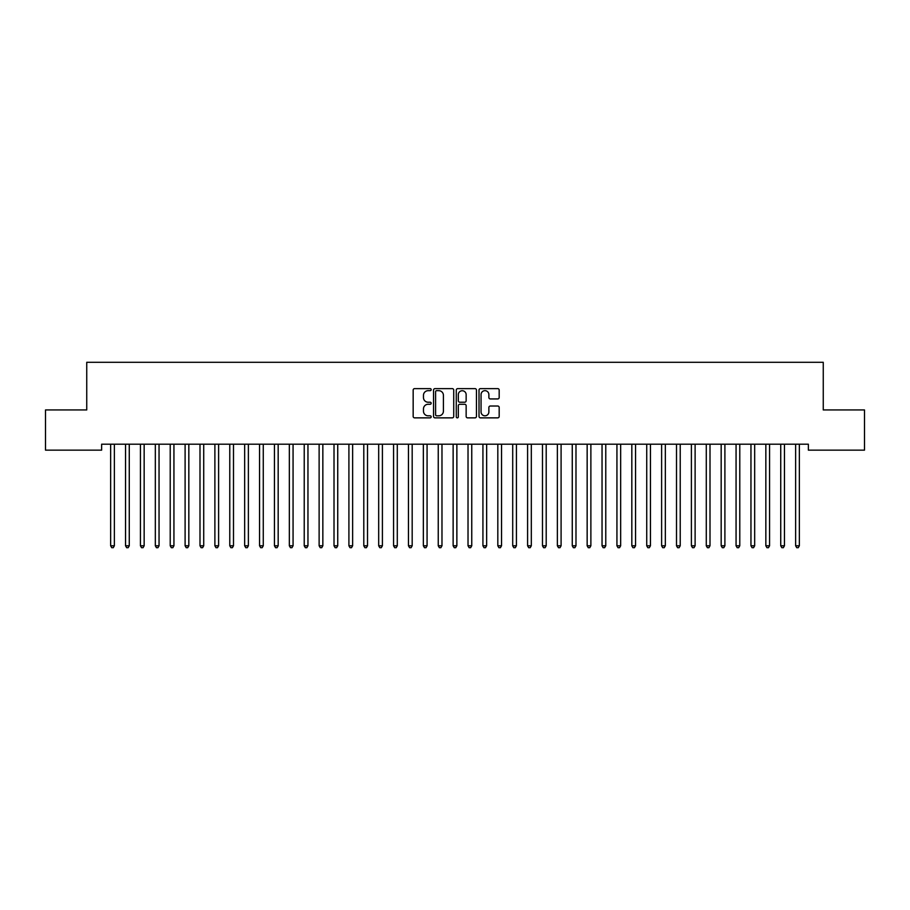 <?xml version="1.0" encoding="UTF-8"?>
<svg xmlns="http://www.w3.org/2000/svg" width="910" height="910" viewBox="0 0 910 910"><rect width="100%" height="100%" fill="white"/><g stroke="black" fill="none" stroke-linecap="round" stroke-linejoin="round"><path stroke-width="1.36" d="M431.181 389.651A1.024 1.024 0 0 0 430.157 388.627L414.619 388.627A1.456 1.456 0 0 0 413.163 390.083L413.163 416.393A1.456 1.456 0 0 0 414.619 417.861L430.157 417.861A1.024 1.024 0 0 0 431.181 416.837A1.024 1.024 0 0 0 430.157 415.813L428.144 415.813A4.675 4.675 0 0 1 423.468 411.127L423.468 408.943A4.675 4.675 0 0 1 428.144 404.267L430.157 404.267A1.024 1.024 0 0 0 431.181 403.244A1.024 1.024 0 0 0 430.157 402.22L428.144 402.22A4.675 4.675 0 0 1 423.468 397.534L423.468 395.349A4.675 4.675 0 0 1 428.144 390.674L430.157 390.674A1.024 1.024 0 0 0 431.181 389.651M497.713 398.933A1.456 1.456 0 0 0 499.18 397.465L499.18 390.083A1.456 1.456 0 0 0 497.713 388.627L480.469 388.627A1.456 1.456 0 0 0 479.013 390.083L479.013 416.393A1.456 1.456 0 0 0 480.469 417.861L497.713 417.861A1.456 1.456 0 0 0 499.18 416.393L499.18 407.475A1.456 1.456 0 0 0 497.713 406.019L490.331 406.019A1.456 1.456 0 0 0 488.875 407.475L488.875 411.9A3.913 3.913 0 0 1 484.962 415.813A3.913 3.913 0 0 1 481.049 411.9L481.049 394.576A3.913 3.913 0 0 1 484.962 390.674A3.913 3.913 0 0 1 488.875 394.576L488.875 397.465A1.456 1.456 0 0 0 490.331 398.933L497.713 398.933M808.364 444.194L101.636 444.194L101.636 450.143L45.5 450.143L45.5 409.944L86.746 409.944L86.746 362.294L823.254 362.294L823.254 409.944L864.5 409.944L864.5 450.143L808.364 450.143L808.364 444.194M453.726 390.083A1.456 1.456 0 0 0 452.259 388.627L435.014 388.627A1.456 1.456 0 0 0 433.547 390.083L433.547 416.393A1.456 1.456 0 0 0 435.014 417.861L452.259 417.861A1.456 1.456 0 0 0 453.726 416.393L453.726 390.083M457.741 388.627L474.986 388.627A1.456 1.456 0 0 1 476.453 390.083L476.453 416.393A1.456 1.456 0 0 1 474.986 417.861L467.603 417.861A1.456 1.456 0 0 1 466.147 416.393L466.147 405.724A1.456 1.456 0 0 0 464.68 404.267L459.789 404.267A1.456 1.456 0 0 0 458.322 405.724L458.322 416.837A1.024 1.024 0 0 1 457.298 417.861A1.024 1.024 0 0 1 456.274 416.837L456.274 390.083A1.456 1.456 0 0 1 457.741 388.627M436.618 390.674A1.024 1.024 0 0 0 435.594 391.687L435.594 414.789A1.024 1.024 0 0 0 436.618 415.813L438.734 415.813A4.675 4.675 0 0 0 443.42 411.127L443.42 395.349A4.675 4.675 0 0 0 438.734 390.674L436.618 390.674M466.147 394.656A3.913 3.913 0 0 0 462.235 390.743A3.913 3.913 0 0 0 458.322 394.656L458.322 400.753A1.456 1.456 0 0 0 459.789 402.22L464.68 402.22A1.456 1.456 0 0 0 466.147 400.753L466.147 394.656M110.542 444.41A1.49 1.49 -179.6 0 1 110.645 444.967A1.49 1.49 179.6 0 0 110.542 444.41L110.451 444.194M114.569 444.194L114.478 444.41A1.49 1.49 179.6 0 0 114.376 444.967L114.376 545.773L110.645 545.773L110.645 444.967M114.376 545.773L113.249 547.706L111.759 547.706L110.645 545.773M125.432 444.41A1.49 1.49 -179.6 0 1 125.534 444.967A1.49 1.49 179.6 0 0 125.432 444.41L125.341 444.194M140.322 444.41A1.49 1.49 -179.6 0 1 140.424 444.967A1.49 1.49 179.6 0 0 140.322 444.41L140.231 444.194M129.459 444.194L129.368 444.41A1.49 1.49 179.6 0 0 129.266 444.967L129.266 545.773L125.534 545.773L125.534 444.967M129.266 545.773L128.139 547.706L126.661 547.706L125.534 545.773M144.349 444.194L144.258 444.41A1.49 1.49 179.6 0 0 144.155 444.967L144.155 545.773L140.424 545.773L140.424 444.967M144.155 545.773L143.041 547.706L141.55 547.706L140.424 545.773M155.212 444.41A1.49 1.49 -179.6 0 1 155.326 444.967A1.49 1.49 179.6 0 0 155.212 444.41L155.121 444.194M170.102 444.41A1.49 1.49 -179.6 0 1 170.215 444.967A1.49 1.49 179.6 0 0 170.102 444.41L170.011 444.194M159.239 444.194L159.148 444.41A1.49 1.49 179.6 0 0 159.045 444.967L159.045 545.773L155.326 545.773L155.326 444.967M159.045 545.773L157.93 547.706L156.44 547.706L155.326 545.773M174.129 444.194L174.037 444.41A1.49 1.49 179.6 0 0 173.935 444.967L173.935 545.773L170.215 545.773L170.215 444.967M173.935 545.773L172.82 547.706L171.33 547.706L170.215 545.773M184.992 444.41A1.49 1.49 -179.6 0 1 185.105 444.967A1.49 1.49 179.6 0 0 184.992 444.41L184.912 444.194M189.018 444.194L188.927 444.41A1.49 1.49 179.6 0 0 188.825 444.967L188.825 545.773L185.105 545.773L185.105 444.967M188.825 545.773L187.71 547.706L186.22 547.706L185.105 545.773M199.881 444.41A1.49 1.49 -179.6 0 1 199.995 444.967A1.49 1.49 179.6 0 0 199.881 444.41L199.802 444.194M203.908 444.194L203.829 444.41A1.49 1.49 179.6 0 0 203.715 444.967L203.715 545.773L199.995 545.773L199.995 444.967M203.715 545.773L202.6 547.706L201.11 547.706L199.995 545.773M214.771 444.41A1.49 1.49 -179.6 0 1 214.885 444.967A1.49 1.49 179.6 0 0 214.771 444.41L214.692 444.194M218.798 444.194L218.719 444.41A1.49 1.49 179.6 0 0 218.605 444.967L218.605 545.773L214.885 545.773L214.885 444.967M218.605 545.773L217.49 547.706L216 547.706L214.885 545.773M229.673 444.41A1.49 1.49 -179.6 0 1 229.775 444.967A1.49 1.49 179.6 0 0 229.673 444.41L229.582 444.194M233.688 444.194L233.608 444.41A1.49 1.49 179.6 0 0 233.495 444.967L233.495 545.773L229.775 545.773L229.775 444.967M233.495 545.773L232.38 547.706L230.89 547.706L229.775 545.773M244.562 444.41A1.49 1.49 -179.6 0 1 244.665 444.967A1.49 1.49 179.6 0 0 244.562 444.41L244.471 444.194M248.589 444.194L248.498 444.41A1.49 1.49 179.6 0 0 248.385 444.967L248.385 545.773L244.665 545.773L244.665 444.967M248.385 545.773L247.27 547.706L245.78 547.706L244.665 545.773M259.452 444.41A1.49 1.49 -179.6 0 1 259.555 444.967A1.49 1.49 179.6 0 0 259.452 444.41L259.361 444.194M263.479 444.194L263.388 444.41A1.49 1.49 179.6 0 0 263.274 444.967L263.274 545.773L259.555 545.773L259.555 444.967M263.274 545.773L262.16 547.706L260.669 547.706L259.555 545.773M274.342 444.41A1.49 1.49 -179.6 0 1 274.445 444.967A1.49 1.49 179.6 0 0 274.342 444.41L274.251 444.194M278.369 444.194L278.278 444.41A1.49 1.49 179.6 0 0 278.176 444.967L278.176 545.773L274.445 545.773L274.445 444.967M278.176 545.773L277.049 547.706L275.559 547.706L274.445 545.773M289.232 444.41A1.49 1.49 -179.6 0 1 289.334 444.967A1.49 1.49 179.6 0 0 289.232 444.41L289.141 444.194M293.259 444.194L293.168 444.41A1.49 1.49 179.6 0 0 293.065 444.967L293.065 545.773L289.334 545.773L289.334 444.967M293.065 545.773L291.939 547.706L290.461 547.706L289.334 545.773M304.122 444.41A1.49 1.49 -179.6 0 1 304.224 444.967A1.49 1.49 179.6 0 0 304.122 444.41L304.031 444.194M308.149 444.194L308.058 444.41A1.49 1.49 179.6 0 0 307.955 444.967L307.955 545.773L304.224 545.773L304.224 444.967M307.955 545.773L306.841 547.706L305.351 547.706L304.224 545.773M319.012 444.41A1.49 1.49 -179.6 0 1 319.126 444.967A1.49 1.49 179.6 0 0 319.012 444.41L318.921 444.194M323.039 444.194L322.948 444.41A1.49 1.49 179.6 0 0 322.845 444.967L322.845 545.773L319.126 545.773L319.126 444.967M322.845 545.773L321.73 547.706L320.24 547.706L319.126 545.773M333.902 444.41A1.49 1.49 -179.6 0 1 334.015 444.967A1.49 1.49 179.6 0 0 333.902 444.41L333.811 444.194M337.928 444.194L337.837 444.41A1.49 1.49 179.6 0 0 337.735 444.967L337.735 545.773L334.015 545.773L334.015 444.967M337.735 545.773L336.62 547.706L335.13 547.706L334.015 545.773M348.792 444.41A1.49 1.49 -179.6 0 1 348.905 444.967A1.49 1.49 179.6 0 0 348.792 444.41L348.712 444.194M352.818 444.194L352.727 444.41A1.49 1.49 179.6 0 0 352.625 444.967L352.625 545.773L348.905 545.773L348.905 444.967M352.625 545.773L351.51 547.706L350.02 547.706L348.905 545.773M363.682 444.41A1.49 1.49 -179.6 0 1 363.795 444.967A1.49 1.49 179.6 0 0 363.682 444.41L363.602 444.194M367.708 444.194L367.629 444.41A1.49 1.49 179.6 0 0 367.515 444.967L367.515 545.773L363.795 545.773L363.795 444.967M367.515 545.773L366.4 547.706L364.91 547.706L363.795 545.773M378.571 444.41A1.49 1.49 -179.6 0 1 378.685 444.967A1.49 1.49 179.6 0 0 378.571 444.41L378.492 444.194M382.598 444.194L382.518 444.41A1.49 1.49 179.6 0 0 382.405 444.967L382.405 545.773L378.685 545.773L378.685 444.967M382.405 545.773L381.29 547.706L379.8 547.706L378.685 545.773M393.473 444.41A1.49 1.49 -179.6 0 1 393.575 444.967A1.49 1.49 179.6 0 0 393.473 444.41L393.382 444.194M397.488 444.194L397.408 444.41A1.49 1.49 179.6 0 0 397.295 444.967L397.295 545.773L393.575 545.773L393.575 444.967M397.295 545.773L396.18 547.706L394.69 547.706L393.575 545.773M408.363 444.41A1.49 1.49 -179.6 0 1 408.465 444.967A1.49 1.49 179.6 0 0 408.363 444.41L408.272 444.194M412.389 444.194L412.298 444.41A1.49 1.49 179.6 0 0 412.185 444.967L412.185 545.773L408.465 545.773L408.465 444.967M412.185 545.773L411.07 547.706L409.58 547.706L408.465 545.773M423.252 444.41A1.49 1.49 -179.6 0 1 423.355 444.967A1.49 1.49 179.6 0 0 423.252 444.41L423.161 444.194M427.279 444.194L427.188 444.41A1.49 1.49 179.6 0 0 427.074 444.967L427.074 545.773L423.355 545.773L423.355 444.967M427.074 545.773L425.96 547.706L424.47 547.706L423.355 545.773M438.142 444.41A1.49 1.49 -179.6 0 1 438.245 444.967A1.49 1.49 179.6 0 0 438.142 444.41L438.051 444.194M442.169 444.194L442.078 444.41A1.49 1.49 179.6 0 0 441.976 444.967L441.976 545.773L438.245 545.773L438.245 444.967M441.976 545.773L440.849 547.706L439.359 547.706L438.245 545.773M453.032 444.41A1.49 1.49 -179.6 0 1 453.135 444.967A1.49 1.49 179.6 0 0 453.032 444.41L452.941 444.194M467.922 444.41A1.49 1.49 -179.6 0 1 468.024 444.967A1.49 1.49 179.6 0 0 467.922 444.41L467.831 444.194M482.812 444.41A1.49 1.49 -179.6 0 1 482.926 444.967A1.49 1.49 179.6 0 0 482.812 444.41L482.721 444.194M497.702 444.41A1.49 1.49 -179.6 0 1 497.815 444.967A1.49 1.49 179.6 0 0 497.702 444.41L497.611 444.194M512.592 444.41A1.49 1.49 -179.6 0 1 512.705 444.967A1.49 1.49 179.6 0 0 512.592 444.41L512.512 444.194M527.481 444.41A1.49 1.49 -179.6 0 1 527.595 444.967A1.49 1.49 179.6 0 0 527.481 444.41L527.402 444.194M542.371 444.41A1.49 1.49 -179.6 0 1 542.485 444.967A1.49 1.49 179.6 0 0 542.371 444.41L542.292 444.194M457.059 444.194L456.968 444.41A1.49 1.49 179.6 0 0 456.865 444.967L456.865 545.773L453.135 545.773L453.135 444.967M456.865 545.773L455.739 547.706L454.261 547.706L453.135 545.773M471.949 444.194L471.858 444.41A1.49 1.49 179.6 0 0 471.755 444.967L471.755 545.773L468.024 545.773L468.024 444.967M471.755 545.773L470.641 547.706L469.15 547.706L468.024 545.773M486.839 444.194L486.748 444.41A1.49 1.49 179.6 0 0 486.645 444.967L486.645 545.773L482.926 545.773L482.926 444.967M486.645 545.773L485.53 547.706L484.04 547.706L482.926 545.773M501.728 444.194L501.637 444.41A1.49 1.49 179.6 0 0 501.535 444.967L501.535 545.773L497.815 545.773L497.815 444.967M501.535 545.773L500.42 547.706L498.93 547.706L497.815 545.773M516.618 444.194L516.527 444.41A1.49 1.49 179.6 0 0 516.425 444.967L516.425 545.773L512.705 545.773L512.705 444.967M516.425 545.773L515.31 547.706L513.82 547.706L512.705 545.773M531.508 444.194L531.429 444.41A1.49 1.49 179.6 0 0 531.315 444.967L531.315 545.773L527.595 545.773L527.595 444.967M531.315 545.773L530.2 547.706L528.71 547.706L527.595 545.773M546.398 444.194L546.318 444.41A1.49 1.49 179.6 0 0 546.205 444.967L546.205 545.773L542.485 545.773L542.485 444.967M546.205 545.773L545.09 547.706L543.6 547.706L542.485 545.773M557.273 444.41A1.49 1.49 -179.6 0 1 557.375 444.967A1.49 1.49 179.6 0 0 557.273 444.41L557.182 444.194M561.288 444.194L561.208 444.41A1.49 1.49 179.6 0 0 561.095 444.967L561.095 545.773L557.375 545.773L557.375 444.967M561.095 545.773L559.98 547.706L558.49 547.706L557.375 545.773M572.163 444.41A1.49 1.49 -179.6 0 1 572.265 444.967A1.49 1.49 179.6 0 0 572.163 444.41L572.072 444.194M576.189 444.194L576.098 444.41A1.49 1.49 179.6 0 0 575.985 444.967L575.985 545.773L572.265 545.773L572.265 444.967M575.985 545.773L574.87 547.706L573.38 547.706L572.265 545.773M587.052 444.41A1.49 1.49 -179.6 0 1 587.155 444.967A1.49 1.49 179.6 0 0 587.052 444.41L586.961 444.194M591.079 444.194L590.988 444.41A1.49 1.49 179.6 0 0 590.874 444.967L590.874 545.773L587.155 545.773L587.155 444.967M590.874 545.773L589.76 547.706L588.269 547.706L587.155 545.773M601.942 444.41A1.49 1.49 -179.6 0 1 602.045 444.967A1.49 1.49 179.6 0 0 601.942 444.41L601.851 444.194M605.969 444.194L605.878 444.41A1.49 1.49 179.6 0 0 605.776 444.967L605.776 545.773L602.045 545.773L602.045 444.967M605.776 545.773L604.649 547.706L603.159 547.706L602.045 545.773M616.832 444.41A1.49 1.49 -179.6 0 1 616.934 444.967A1.49 1.49 179.6 0 0 616.832 444.41L616.741 444.194M620.859 444.194L620.768 444.41A1.49 1.49 179.6 0 0 620.665 444.967L620.665 545.773L616.934 545.773L616.934 444.967M620.665 545.773L619.539 547.706L618.061 547.706L616.934 545.773M631.722 444.41A1.49 1.49 -179.6 0 1 631.824 444.967A1.49 1.49 179.6 0 0 631.722 444.41L631.631 444.194M635.749 444.194L635.658 444.41A1.49 1.49 179.6 0 0 635.555 444.967L635.555 545.773L631.824 545.773L631.824 444.967M635.555 545.773L634.441 547.706L632.951 547.706L631.824 545.773M646.612 444.41A1.49 1.49 -179.6 0 1 646.726 444.967A1.49 1.49 179.6 0 0 646.612 444.41L646.521 444.194M650.639 444.194L650.548 444.41A1.49 1.49 179.6 0 0 650.445 444.967L650.445 545.773L646.726 545.773L646.726 444.967M650.445 545.773L649.331 547.706L647.84 547.706L646.726 545.773M661.502 444.41A1.49 1.49 -179.6 0 1 661.615 444.967A1.49 1.49 179.6 0 0 661.502 444.41L661.411 444.194M665.529 444.194L665.438 444.41A1.49 1.49 179.6 0 0 665.335 444.967L665.335 545.773L661.615 545.773L661.615 444.967M665.335 545.773L664.22 547.706L662.73 547.706L661.615 545.773M676.392 444.41A1.49 1.49 -179.6 0 1 676.505 444.967A1.49 1.49 179.6 0 0 676.392 444.41L676.312 444.194M680.418 444.194L680.327 444.41A1.49 1.49 179.6 0 0 680.225 444.967L680.225 545.773L676.505 545.773L676.505 444.967M680.225 545.773L679.11 547.706L677.62 547.706L676.505 545.773M691.282 444.41A1.49 1.49 -179.6 0 1 691.395 444.967A1.49 1.49 179.6 0 0 691.282 444.41L691.202 444.194M695.308 444.194L695.229 444.41A1.49 1.49 179.6 0 0 695.115 444.967L695.115 545.773L691.395 545.773L691.395 444.967M695.115 545.773L694 547.706L692.51 547.706L691.395 545.773M706.171 444.41A1.49 1.49 -179.6 0 1 706.285 444.967A1.49 1.49 179.6 0 0 706.171 444.41L706.092 444.194M710.198 444.194L710.118 444.41A1.49 1.49 179.6 0 0 710.005 444.967L710.005 545.773L706.285 545.773L706.285 444.967M710.005 545.773L708.89 547.706L707.4 547.706L706.285 545.773M721.073 444.41A1.49 1.49 -179.6 0 1 721.175 444.967A1.49 1.49 179.6 0 0 721.073 444.41L720.982 444.194M725.088 444.194L725.008 444.41A1.49 1.49 179.6 0 0 724.895 444.967L724.895 545.773L721.175 545.773L721.175 444.967M724.895 545.773L723.78 547.706L722.29 547.706L721.175 545.773M735.962 444.41A1.49 1.49 -179.6 0 1 736.065 444.967A1.49 1.49 179.6 0 0 735.962 444.41L735.871 444.194M739.989 444.194L739.898 444.41A1.49 1.49 179.6 0 0 739.784 444.967L739.784 545.773L736.065 545.773L736.065 444.967M739.784 545.773L738.67 547.706L737.18 547.706L736.065 545.773M750.852 444.41A1.49 1.49 -179.6 0 1 750.955 444.967A1.49 1.49 179.6 0 0 750.852 444.41L750.761 444.194M754.879 444.194L754.788 444.41A1.49 1.49 179.6 0 0 754.674 444.967L754.674 545.773L750.955 545.773L750.955 444.967M754.674 545.773L753.56 547.706L752.069 547.706L750.955 545.773M765.742 444.41A1.49 1.49 -179.6 0 1 765.845 444.967A1.49 1.49 179.6 0 0 765.742 444.41L765.651 444.194M769.769 444.194L769.678 444.41A1.49 1.49 179.6 0 0 769.576 444.967L769.576 545.773L765.845 545.773L765.845 444.967M769.576 545.773L768.449 547.706L766.959 547.706L765.845 545.773M780.632 444.41A1.49 1.49 -179.6 0 1 780.735 444.967A1.49 1.49 179.6 0 0 780.632 444.41L780.541 444.194M784.659 444.194L784.568 444.41A1.49 1.49 179.6 0 0 784.465 444.967L784.465 545.773L780.735 545.773L780.735 444.967M784.465 545.773L783.339 547.706L781.861 547.706L780.735 545.773M795.522 444.41A1.49 1.49 -179.6 0 1 795.624 444.967A1.49 1.49 179.6 0 0 795.522 444.41L795.431 444.194M799.549 444.194L799.458 444.41A1.49 1.49 179.6 0 0 799.355 444.967L799.355 545.773L795.624 545.773L795.624 444.967M799.355 545.773L798.241 547.706L796.75 547.706L795.624 545.773"/></g></svg>
